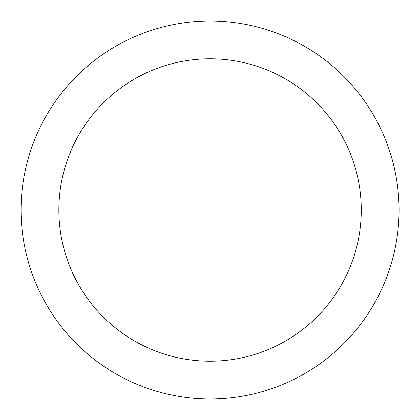 <?xml version="1.0" encoding="UTF-8"?>
<svg xmlns="http://www.w3.org/2000/svg" width="420" height="420" viewBox="0 0 420 420"><rect width="100%" height="100%" fill="white"/><g stroke="black" fill="none" stroke-linecap="round" stroke-linejoin="round"><path stroke-width="0.63" d="M210.063 21A189 189 0 0 1 399.063 210A189 189 0 0 1 210.063 399A189 189 0 0 1 21.063 210A189 189 0 0 1 210.063 21M210.063 361.2A151.2 151.2 0 0 1 58.863 210A151.2 151.2 0 0 1 210.063 58.8A151.2 151.2 0 0 1 361.263 210A151.2 151.2 0 0 1 210.063 361.2"/></g></svg>

